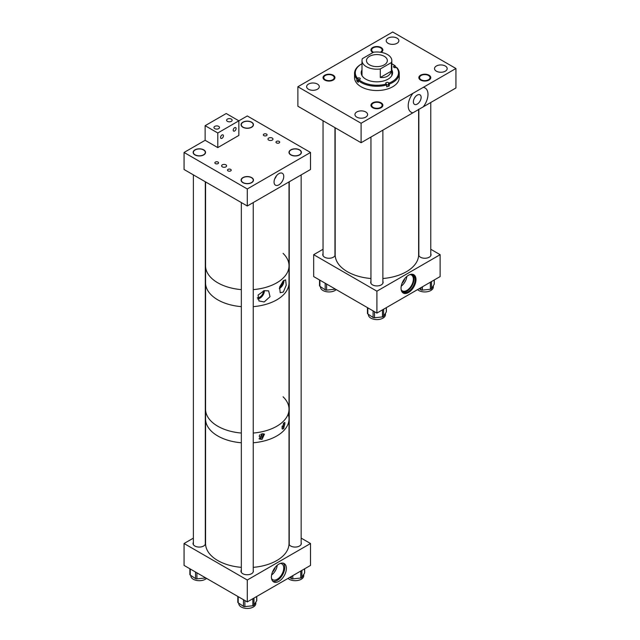 <?xml version="1.0" encoding="UTF-8"?>
<svg xmlns="http://www.w3.org/2000/svg" width="640" height="640" viewBox="0 0 640 640"><rect width="100%" height="100%" fill="white"/><g stroke="black" fill="none" stroke-linecap="round" stroke-linejoin="round"><path stroke-width="0.96" d="M408.52 292.512A10.576 6.104 -60 0 1 403.232 293.04A10.576 6.104 -60 0 1 401.608 284.568A10.576 6.104 -60 0 1 408.52 275.248A10.576 6.104 -60 0 1 413.8 274.72A10.576 6.104 -60 0 1 415.424 283.192A10.576 6.104 -60 0 1 408.52 292.512M402.984 292.88A10.576 6.104 120 0 0 408.008 292.224A10.576 6.104 120 0 0 414.848 283.136A10.576 6.104 120 0 0 413.544 274.584M334.96 253.76A6.2 3.576 180 0 1 335.168 254.68A6.2 3.576 180 0 1 331.344 257.984A6.2 3.576 180 0 1 324.584 257.208A6.2 3.576 180 0 1 322.768 254.68A6.2 3.576 180 0 1 323.04 253.632M382.872 281.384A6.2 3.576 180 0 1 383.104 282.352A6.2 3.576 180 0 1 379.272 285.656A6.2 3.576 180 0 1 372.52 284.88A6.2 3.576 180 0 1 370.704 282.352A6.2 3.576 180 0 1 370.952 281.352M430.768 253.632A6.2 3.576 180 0 1 431.04 254.68A6.2 3.576 180 0 1 427.208 257.984A6.2 3.576 180 0 1 420.456 257.208A6.2 3.576 180 0 1 418.64 254.68A6.2 3.576 180 0 1 418.848 253.76M401.168 289.736A9.144 5.28 120 0 0 402.312 290.856A9.144 5.28 120 0 0 406.88 290.4A9.144 5.28 120 0 0 412.856 282.344A9.144 5.28 120 0 0 411.456 275.016A9.144 5.28 120 0 0 409.912 274.592M410.76 274.352A10.144 5.856 -60 0 1 413.088 274.8A10.144 5.856 -60 0 1 414.64 282.928A10.144 5.856 -60 0 1 408.008 291.872A10.144 5.856 -60 0 1 402.936 292.376A10.144 5.856 -60 0 1 401.384 290.592M402.408 291.992A10.144 5.856 120 0 0 406.88 291.224A10.144 5.856 120 0 0 413.344 282.792A10.144 5.856 120 0 0 412.488 274.528M401.232 286.152A9.144 5.28 120 0 0 406.84 276.432M402.04 283.304A6.568 3.792 120 0 0 404.776 278.56M376.904 313.08L376.904 291.184L440.128 254.68L440.128 276.576L376.904 313.08L313.68 276.576L313.68 254.68L323.04 249.272M440.128 254.68L430.768 249.272M376.904 291.184L313.68 254.68M412.928 112.8A13.976 8.072 -60 0 1 412.928 93.328L423.256 87.368A13.976 8.072 -60 0 1 423.256 106.84L361.096 142.728L361.096 123.256L297.872 86.752L392.712 32L455.936 68.504L423.256 87.368M417.248 104.088A5.496 3.176 120 0 0 420.84 99.24A5.496 3.176 120 0 0 420 94.84A5.496 3.176 120 0 0 417.248 95.112A5.496 3.176 120 0 0 413.656 99.952A5.496 3.176 120 0 0 414.504 104.36A5.496 3.176 120 0 0 417.248 104.088M445.32 66.016A6.328 3.656 0 0 0 438.424 65.224A6.328 3.656 0 0 0 434.512 68.6A6.328 3.656 0 0 0 436.368 71.184A6.328 3.656 0 0 0 443.272 71.976A6.328 3.656 0 0 0 447.176 68.6A6.328 3.656 0 0 0 445.32 66.016M397.016 38.128A6.328 3.656 0 0 0 390.12 37.336A6.328 3.656 0 0 0 386.208 40.712A6.328 3.656 0 0 0 388.064 43.296A6.328 3.656 0 0 0 394.968 44.088A6.328 3.656 0 0 0 398.872 40.712A6.328 3.656 0 0 0 397.016 38.128M317.44 84.072A6.328 3.656 0 0 0 310.536 83.28A6.328 3.656 0 0 0 306.632 86.656A6.328 3.656 0 0 0 308.488 89.24A6.328 3.656 0 0 0 315.384 90.032A6.328 3.656 0 0 0 319.288 86.656A6.328 3.656 0 0 0 317.44 84.072M365.744 111.96A6.328 3.656 0 0 0 358.84 111.168A6.328 3.656 0 0 0 354.936 114.544A6.328 3.656 0 0 0 356.792 117.128A6.328 3.656 0 0 0 363.688 117.92A6.328 3.656 0 0 0 367.6 114.544A6.328 3.656 0 0 0 365.744 111.96M332.696 75.504A5.224 3.016 0 0 0 327 74.848A5.224 3.016 0 0 0 323.776 77.632A5.224 3.016 0 0 0 325.304 79.768A5.224 3.016 0 0 0 331 80.416A5.224 3.016 0 0 0 334.224 77.632A5.224 3.016 0 0 0 332.696 75.504M380.368 52.224A5.224 3.016 0 0 0 382.12 49.976A5.224 3.016 0 0 0 380.584 47.84A5.224 3.016 0 0 0 374.896 47.184A5.224 3.016 0 0 0 371.672 49.976A5.224 3.016 0 0 0 373.2 52.104A5.224 3.016 0 0 0 373.464 52.24M428.496 75.496A5.224 3.016 0 0 0 422.808 74.84A5.224 3.016 0 0 0 419.584 77.624A5.224 3.016 0 0 0 421.112 79.76A5.224 3.016 0 0 0 426.808 80.408A5.224 3.016 0 0 0 430.032 77.624A5.224 3.016 0 0 0 428.496 75.496M380.608 103.152A5.224 3.016 0 0 0 374.912 102.504A5.224 3.016 0 0 0 371.688 105.288A5.224 3.016 0 0 0 373.216 107.416A5.224 3.016 0 0 0 378.912 108.072A5.224 3.016 0 0 0 382.136 105.288A5.224 3.016 0 0 0 380.608 103.152M455.936 68.504L455.936 87.968L423.256 106.84M361.096 142.728L297.872 106.224L297.872 86.752M412.928 93.328L361.096 123.256M336.248 289.608A8.52 4.92 180 0 1 334.552 290.76A8.52 4.92 180 0 1 325.448 291.496A8.52 4.92 180 0 1 320.48 287.032L320.48 286.68M335.28 289.056A1.488 0.864 180 0 1 335.264 289.064A1.488 0.864 180 0 1 334.568 289.256L326.592 290.128A1.488 0.864 180 0 1 325.184 289.84L319.896 286.288A1.488 0.864 180 0 1 319.536 285.728L319.536 279.96M433.328 285.688L433.328 287.024A8.52 4.92 180 0 1 430.36 290.752A8.52 4.92 180 0 1 417.56 289.608M434.272 279.96L434.272 283.984A1.488 0.864 180 0 1 434.192 284.264L431.504 288.688A1.488 0.864 180 0 1 431.064 289.056A1.488 0.864 180 0 1 430.376 289.248L422.4 290.12A1.488 0.864 180 0 1 420.992 289.832L419.232 288.648M385.432 313.352L385.432 314.68A8.52 4.92 180 0 1 382.464 318.408A8.52 4.92 180 0 1 373.36 319.152A8.52 4.92 180 0 1 368.392 314.68L368.392 314.336M386.376 307.616L386.376 311.64A1.488 0.864 180 0 1 386.296 311.928L383.608 316.352A1.488 0.864 180 0 1 383.168 316.72A1.488 0.864 180 0 1 382.48 316.912L374.504 317.776A1.488 0.864 180 0 1 373.096 317.496L367.808 313.936A1.488 0.864 180 0 1 367.448 313.376L367.448 307.624M358.408 80.344A1.488 0.864 -0 0 0 358.048 80.424L356.8 80.84A22.352 12.904 -0 0 0 357.496 81.6A22.352 12.904 -0 0 0 358.28 82.336L358.28 80.504A22.352 12.904 -0 0 0 386.68 84.968L386.68 86.8A22.352 12.904 -0 0 0 389.264 85.952L389.264 84.12A22.352 12.904 -0 0 0 399.256 73.368A22.352 12.904 -0 0 0 397.008 67.72L395.76 67.528A1.488 0.864 180 0 1 393.72 67.208A1.488 0.864 180 0 1 393.528 66.784A1.488 0.864 180 0 1 394.28 66.04L394.888 65.84A21.616 12.48 -0 0 0 392.184 63.936A21.616 12.48 -0 0 0 391.808 63.72M362 69.904A15.704 9.064 -0 0 0 361.2 72.76A15.704 9.064 -0 0 0 363.272 77.264A15.704 9.064 -0 0 0 380.936 81.52A15.704 9.064 -0 0 0 392.608 72.76A15.704 9.064 -0 0 0 391.808 69.904M362 70.512A15.704 9.064 -0 0 0 361.208 73.064M362 63.72A21.616 12.48 -0 0 0 361.616 63.936L361.096 64.24A22.352 12.904 -0 0 0 354.552 73.368L354.552 77.632A22.352 12.904 -0 0 0 357.496 84.032A22.352 12.904 -0 0 0 382.64 90.104A22.352 12.904 -0 0 0 399.256 77.632L399.256 73.368M354.552 73.368A22.352 12.904 -0 0 0 356.8 79.008L358.048 77.992A1.488 0.864 180 0 1 360.28 78.736A1.488 0.864 180 0 1 359.528 79.488L358.92 79.688A21.616 12.48 -0 0 0 386.312 84L385.96 83.648A1.488 0.864 180 0 1 385.768 83.216A1.488 0.864 180 0 1 386.872 82.384A1.488 0.864 180 0 1 388.552 82.792L388.896 83.144A21.616 12.48 -0 0 0 396.36 67.328M361.616 63.936A21.616 12.48 -0 0 0 357.44 78.192M358.28 80.504L358.92 79.688M386.68 84.968L386.312 84M389.264 84.12L388.896 83.144M356.8 80.84L356.8 79.008M395.528 67.592L395.528 66.224A22.352 12.904 -0 0 0 392.712 64.24L392.184 63.936M395.528 66.224L394.888 65.84M392.6 73.064A15.704 9.064 -0 0 0 391.808 70.512M389.264 85.952L388.552 85.224A1.488 0.864 -0 0 0 386.64 84.872M384.28 56.336A10.432 6.024 0 0 0 372.912 55.032A10.432 6.024 0 0 0 366.472 60.592A10.432 6.024 0 0 0 369.528 64.856A10.432 6.024 0 0 0 380.896 66.16A10.432 6.024 0 0 0 387.336 60.592A10.432 6.024 0 0 0 384.28 56.336M391.416 62.552A14.904 8.6 0 0 0 391.808 60.592A14.904 8.6 0 0 0 387.44 54.512A14.904 8.6 0 0 0 373.512 52.216L362.392 58.632A14.904 8.6 0 0 0 362 60.592A14.904 8.6 0 0 0 366.368 66.68A14.904 8.6 0 0 0 380.296 68.968L391.416 62.552L391.416 71.072C389.8 75.808 386.096 77.952 380.296 77.488L380.296 68.968M380.296 77.488L391.416 71.072M264.192 301.968L270.024 296.68L268.648 290.888L264.192 290.664L258.088 295.064L258.936 300.944L264.192 301.968M257.528 298.936A6.424 3.976 123.9 0 0 259.52 298.408A6.424 3.976 123.9 0 0 264.392 290.608M283.336 292.048L286.224 285.168L285.624 279.848L283.336 280.808L279.624 287.024L280.2 292.728L283.336 292.048M279.256 288.632A6.424 3.976 123.9 0 0 283.832 280.368M283.056 253.36A41.728 24.088 180 0 1 289.016 265.768A41.728 24.088 180 0 1 253.248 289.616A41.728 24.088 -0 0 0 289.016 265.768L289.016 282.8A41.728 24.088 180 0 1 253.248 306.648A41.728 24.088 0 0 0 289.016 282.8L289.016 409.192A41.728 24.088 0 0 0 283.056 396.784M241.328 289.616A41.728 24.088 180 0 1 215.616 281.456A41.728 24.088 180 0 1 205.56 265.768A41.728 24.088 -0 0 0 215.64 281.472A41.728 24.088 -0 0 0 241.328 289.616M241.328 306.648A41.728 24.088 180 0 1 215.616 298.488A41.728 24.088 180 0 1 205.56 282.8A41.728 24.088 0 0 0 215.64 298.504A41.728 24.088 0 0 0 241.328 306.648M279.528 287.344A5.056 3.136 123.9 0 0 282.832 281.32M257.328 297.64A5.056 3.136 123.9 0 0 259.52 297.296A5.056 3.136 123.9 0 0 263.344 290.936M281.92 426.408A1.704 1.056 123.9 0 0 282.248 426.296A1.704 1.056 123.9 0 0 283.408 424.928A1.704 1.056 123.9 0 0 283.256 423.536M283.672 423.048L284.928 422.56L283.672 428.672L282.288 429.08L283.672 423.048M281.776 427.904A3.44 2.136 123.9 0 0 282.248 427.72A3.44 2.136 123.9 0 0 284.576 422.48M259.992 434.72A1.704 1.056 123.9 0 0 259.648 437.056A1.704 1.056 123.9 0 0 260.6 437.032A1.704 1.056 123.9 0 0 261.784 435.616A1.704 1.056 123.9 0 0 261.544 434.232A1.704 1.056 123.9 0 0 261.008 434.12M262.024 433.792L264.48 434.104L262.024 439.416L259.44 439.016L262.024 433.792M259.032 438.672A3.44 2.136 123.9 0 0 260.6 438.456A3.44 2.136 123.9 0 0 263.128 433.688M215.64 424.896A41.728 24.088 0 0 0 241.328 433.04A41.728 24.088 0 0 1 215.64 424.896A41.728 24.088 0 0 1 205.56 409.192A41.728 24.088 0 0 0 215.64 424.896M289.016 409.192A41.728 24.088 0 0 1 253.248 433.04A41.728 24.088 0 0 0 289.016 409.192L289.016 418.928A41.728 24.088 0 0 0 288.496 415.136M215.64 434.632A41.728 24.088 0 0 0 241.328 442.776A41.728 24.088 0 0 1 206.08 422.72A41.728 24.088 0 0 1 205.56 418.928A41.728 24.088 0 0 0 215.64 434.632M289.016 418.928A41.728 24.088 0 0 1 253.248 442.776A41.728 24.088 0 0 0 289.016 418.928L289.016 543.512A41.728 24.088 0 0 1 253.248 567.352M278.904 564.08A10.576 6.104 -60 0 1 284.192 563.552A10.576 6.104 -60 0 1 285.808 572.024A10.576 6.104 -60 0 1 278.904 581.344A10.576 6.104 -60 0 1 273.616 581.872A10.576 6.104 -60 0 1 271.992 573.4A10.576 6.104 -60 0 1 278.904 564.08M272.864 581.288A10.576 6.104 120 0 0 277.264 580.4A10.576 6.104 120 0 0 283.936 571.832A10.576 6.104 120 0 0 283.312 563.192M241.328 569.968A6.2 3.576 0 0 0 240.968 571.168A6.2 3.576 0 0 0 242.784 573.704A6.2 3.576 0 0 0 249.536 574.48A6.2 3.576 0 0 0 253.368 571.168A6.2 3.576 0 0 0 253.248 570.48M193.376 542.328A6.2 3.576 0 0 0 193.032 543.496A6.2 3.576 0 0 0 194.848 546.024A6.2 3.576 0 0 0 201.608 546.8A6.2 3.576 0 0 0 205.432 543.496A6.2 3.576 0 0 0 205.296 542.744M289.24 542.328A6.2 3.576 0 0 0 289.016 542.808M289 544.144A6.2 3.576 0 0 0 290.72 546.024A6.2 3.576 0 0 0 297.472 546.8A6.2 3.576 0 0 0 301.304 543.496A6.2 3.576 0 0 0 301.16 542.744M272.424 572.136A6.568 3.792 120 0 0 275.168 567.392M271.56 578.568A9.144 5.28 120 0 0 272.696 579.688A9.144 5.28 120 0 0 277.264 579.232A9.144 5.28 120 0 0 283.24 571.176A9.144 5.28 120 0 0 281.84 563.848A9.144 5.28 120 0 0 280.304 563.424M271.616 574.984A9.144 5.28 120 0 0 277.224 565.264M301.16 538.112L310.52 543.512L310.52 565.408L247.288 601.912L247.288 580.016L184.064 543.512L193.376 538.136M247.288 601.912L184.064 565.408L184.064 543.512M310.52 543.512L247.288 580.016M266.512 134.096A1.864 1.072 -0 0 0 264.48 133.864A1.864 1.072 -0 0 0 263.336 134.856A1.864 1.072 -0 0 0 263.88 135.616A1.864 1.072 -0 0 0 265.904 135.848A1.864 1.072 -0 0 0 267.056 134.856A1.864 1.072 -0 0 0 266.512 134.096M279.16 141.4A1.864 1.072 -0 0 0 277.128 141.16A1.864 1.072 -0 0 0 275.976 142.16A1.864 1.072 -0 0 0 276.52 142.92A1.864 1.072 -0 0 0 278.552 143.152A1.864 1.072 -0 0 0 279.704 142.16A1.864 1.072 -0 0 0 279.16 141.4M230.68 169.384A1.864 1.072 -0 0 0 228.656 169.152A1.864 1.072 -0 0 0 227.504 170.144A1.864 1.072 -0 0 0 228.048 170.904A1.864 1.072 -0 0 0 230.08 171.136A1.864 1.072 -0 0 0 231.232 170.144A1.864 1.072 -0 0 0 230.68 169.384M218.04 162.08A1.864 1.072 -0 0 0 216.008 161.848A1.864 1.072 -0 0 0 214.856 162.84A1.864 1.072 -0 0 0 215.408 163.6A1.864 1.072 -0 0 0 217.432 163.832A1.864 1.072 -0 0 0 218.584 162.84A1.864 1.072 -0 0 0 218.04 162.08M278.904 173.632A6.864 3.96 120 0 0 274.472 179.52A6.864 3.96 120 0 0 275.304 185.064A6.864 3.96 120 0 0 278.904 184.832A6.864 3.96 120 0 0 283.432 178.632A6.864 3.96 120 0 0 282.16 173.2A6.864 3.96 120 0 0 278.904 173.632M268.704 140.096A2.504 1.448 180 0 1 267.968 139.08A2.504 1.448 180 0 1 269.512 137.744A2.504 1.448 180 0 1 272.24 138.056A2.504 1.448 180 0 1 272.976 139.08A2.504 1.448 180 0 1 271.432 140.408A2.504 1.448 180 0 1 268.704 140.096M222.336 166.864A2.504 1.448 180 0 1 221.6 165.848A2.504 1.448 180 0 1 223.152 164.512A2.504 1.448 180 0 1 225.88 164.824A2.504 1.448 180 0 1 226.608 165.848A2.504 1.448 180 0 1 225.064 167.184A2.504 1.448 180 0 1 222.336 166.864M290.816 154.92A6.2 3.576 180 0 1 289 152.392A6.2 3.576 180 0 1 292.832 149.08A6.2 3.576 180 0 1 299.584 149.856A6.2 3.576 180 0 1 301.4 152.392A6.2 3.576 180 0 1 297.576 155.696A6.2 3.576 180 0 1 290.816 154.92M242.88 127.248A6.2 3.576 180 0 1 241.064 124.712A6.2 3.576 180 0 1 244.896 121.408A6.2 3.576 180 0 1 251.648 122.184A6.2 3.576 180 0 1 253.464 124.712A6.2 3.576 180 0 1 249.64 128.024A6.2 3.576 180 0 1 242.88 127.248M242.904 182.664A6.2 3.576 180 0 1 241.088 180.136A6.2 3.576 180 0 1 244.92 176.832A6.2 3.576 180 0 1 251.672 177.608A6.2 3.576 180 0 1 253.488 180.136A6.2 3.576 180 0 1 249.664 183.44A6.2 3.576 180 0 1 242.904 182.664M194.952 154.92A6.2 3.576 180 0 1 193.136 152.392A6.2 3.576 180 0 1 196.96 149.08A6.2 3.576 180 0 1 203.72 149.856A6.2 3.576 180 0 1 205.536 152.392A6.2 3.576 180 0 1 201.704 155.696A6.2 3.576 180 0 1 194.952 154.92M310.52 152.464L247.288 188.968L247.288 206L310.52 169.496L310.52 152.464L247.288 115.96L238.856 120.824L226.216 113.52L205.136 125.688L217.784 132.992L238.856 120.824L238.856 135.424L217.784 147.592L217.784 132.992M247.288 188.968L184.064 152.464L184.064 169.496L247.288 206M217.784 147.592L205.136 140.296L184.064 152.464M274.728 178.784A6.232 3.6 120 0 0 276.432 175.84M303.72 574.456L303.72 575.784A8.52 4.92 180 0 1 300.752 579.512A8.52 4.92 180 0 1 288 578.408M304.664 568.792L304.664 572.744A1.488 0.864 180 0 1 304.584 573.032L301.896 577.456A1.488 0.864 180 0 1 301.464 577.824A1.488 0.864 180 0 1 300.768 578.016L292.792 578.88A1.488 0.864 180 0 1 291.384 578.6L289.672 577.448M255.808 602.2L255.808 603.528A8.52 4.92 180 0 1 252.84 607.264A8.52 4.92 180 0 1 243.736 608A8.52 4.92 180 0 1 238.768 603.528L238.768 603.184M256.752 596.448L256.752 600.496A1.488 0.864 180 0 1 256.672 600.776L253.984 605.2A1.488 0.864 180 0 1 253.552 605.568A1.488 0.864 180 0 1 252.856 605.76L244.88 606.624A1.488 0.864 180 0 1 243.472 606.344L238.184 602.792A1.488 0.864 180 0 1 237.824 602.224L237.824 596.448M206.552 578.392A8.52 4.92 180 0 1 204.888 579.512A8.52 4.92 180 0 1 195.776 580.256A8.52 4.92 180 0 1 190.816 575.784L190.816 575.44M205.576 577.832A1.488 0.864 180 0 1 204.896 578.016L196.92 578.88A1.488 0.864 180 0 1 195.52 578.6L190.232 575.04A1.488 0.864 180 0 1 189.872 574.48L189.872 568.76M218.688 126.384A2.768 1.6 0 0 0 215.672 126.04A2.768 1.6 0 0 0 213.96 127.52A2.768 1.6 0 0 0 214.768 128.648A2.768 1.6 0 0 0 217.792 128.992A2.768 1.6 0 0 0 219.504 127.52A2.768 1.6 0 0 0 218.688 126.384M231.336 119.088A2.768 1.6 0 0 0 228.312 118.736A2.768 1.6 0 0 0 226.6 120.216A2.768 1.6 0 0 0 227.416 121.344A2.768 1.6 0 0 0 230.44 121.696A2.768 1.6 0 0 0 232.144 120.216A2.768 1.6 0 0 0 231.336 119.088M222 134.984A2.024 1.168 -60 0 1 223.016 134.888A2.024 1.168 -60 0 1 223.32 136.512A2.024 1.168 -60 0 1 222 138.296A2.024 1.168 -60 0 1 220.984 138.4A2.024 1.168 -60 0 1 220.672 136.776A2.024 1.168 -60 0 1 222 134.984M234.648 127.688A2.024 1.168 -60 0 1 235.656 127.584A2.024 1.168 -60 0 1 235.968 129.208A2.024 1.168 -60 0 1 234.648 131A2.024 1.168 -60 0 1 233.632 131.096A2.024 1.168 -60 0 1 233.32 129.472A2.024 1.168 -60 0 1 234.648 127.688M205.136 140.296L205.136 125.688M335.176 127.76L335.176 254.68A41.728 24.088 -0 0 0 345.256 270.376A41.728 24.088 -0 0 0 370.952 278.52M382.872 278.52A41.728 24.088 -0 0 0 418.632 254.68L418.632 109.28M205.56 181.912L205.56 543.512A41.728 24.088 0 0 0 206.08 547.296A41.728 24.088 0 0 0 241.328 567.352M372.392 107.528A5.96 3.44 -0 0 0 378.984 108.512A5.96 3.44 -0 0 0 382.872 105.288A5.96 3.44 -0 0 0 381.432 103.04A5.96 3.44 -0 0 0 374.84 102.056A5.96 3.44 -0 0 0 370.952 105.288A5.96 3.44 -0 0 0 372.392 107.528M324.48 79.88A5.96 3.44 -0 0 0 331.072 80.864A5.96 3.44 -0 0 0 334.96 77.632A5.96 3.44 -0 0 0 333.52 75.392A5.96 3.44 -0 0 0 326.928 74.408A5.96 3.44 -0 0 0 323.04 77.632A5.96 3.44 -0 0 0 324.48 79.88M381.2 52.352A5.96 3.44 -0 0 0 382.856 49.976A5.96 3.44 -0 0 0 381.416 47.728A5.96 3.44 -0 0 0 374.824 46.744A5.96 3.44 -0 0 0 370.936 49.976A5.96 3.44 -0 0 0 372.376 52.216A5.96 3.44 -0 0 0 372.936 52.544M420.288 79.864A5.96 3.44 -0 0 0 426.88 80.848A5.96 3.44 -0 0 0 430.768 77.624A5.96 3.44 -0 0 0 429.328 75.384A5.96 3.44 -0 0 0 422.736 74.4A5.96 3.44 -0 0 0 418.848 77.624A5.96 3.44 -0 0 0 420.288 79.864M194.816 154.632A5.96 3.44 -0 0 0 201.408 155.616A5.96 3.44 -0 0 0 205.296 152.392A5.96 3.44 -0 0 0 203.856 150.144A5.96 3.44 -0 0 0 197.264 149.16A5.96 3.44 -0 0 0 193.376 152.392A5.96 3.44 -0 0 0 194.816 154.632M242.744 126.96A5.96 3.44 -0 0 0 249.336 127.944A5.96 3.44 -0 0 0 253.232 124.712A5.96 3.44 -0 0 0 251.792 122.472A5.96 3.44 -0 0 0 245.192 121.488A5.96 3.44 -0 0 0 241.304 124.712A5.96 3.44 -0 0 0 242.744 126.96M252.768 178.776A5.96 3.44 0 0 0 246.088 176.768A5.96 3.44 0 0 0 241.328 180.136A5.96 3.44 0 0 0 241.816 181.496A5.96 3.44 0 0 0 248.488 183.504A5.96 3.44 0 0 0 253.248 180.136A5.96 3.44 0 0 0 252.768 178.776M290.68 154.632A5.96 3.44 -0 0 0 297.272 155.616A5.96 3.44 -0 0 0 301.16 152.392A5.96 3.44 -0 0 0 299.72 150.144A5.96 3.44 -0 0 0 293.128 149.16A5.96 3.44 -0 0 0 289.24 152.392A5.96 3.44 -0 0 0 290.68 154.632M325.184 283.224L325.184 289.84M319.896 280.168L319.896 286.288M326.592 284.032L326.592 290.128M334.568 288.64L334.568 289.256M431.504 281.56L431.504 288.688M420.992 287.632L420.992 289.832M422.4 286.816L422.4 290.12M430.376 282.216L430.376 289.248M434.192 280.008L434.192 284.264M383.608 309.216L383.608 316.352M373.096 310.888L373.096 317.496M367.808 307.832L367.808 313.936M374.504 311.696L374.504 317.776M382.48 309.864L382.48 316.912M386.296 307.664L386.296 311.928M394.28 67.528L394.28 66.04M388.552 85.224L388.552 82.792M358.048 80.424L358.048 77.992M301.896 570.384L301.896 577.456M291.384 576.456L291.384 578.6M292.792 575.648L292.792 578.88M300.768 571.04L300.768 578.016M304.584 568.84L304.584 573.032M253.984 598.048L253.984 605.2M243.472 599.712L243.472 606.344M238.184 596.656L238.184 602.792M244.88 600.52L244.88 606.624M252.856 598.704L252.856 605.76M256.672 596.496L256.672 600.776M195.52 572.024L195.52 578.6M190.232 568.968L190.232 575.04M196.92 572.832L196.92 578.88M204.896 577.44L204.896 578.016M391.808 75.616L391.808 60.592M362 75.616L362 60.592M289.016 181.912L289.016 265.768M382.872 130.152L382.872 283.32M370.952 137.04L370.952 283.352M334.96 127.64L334.96 255.6M323.04 120.752L323.04 255.72M430.768 102.504L430.768 255.72M418.848 109.16L418.848 255.6M205.296 152.392L205.296 153.376M205.296 181.752L205.296 544.248M193.376 152.392L193.376 153.376M193.376 174.872L193.376 544.664M253.232 124.712L253.232 125.696M241.304 124.712L241.304 125.696M241.328 180.136L241.328 181.12M241.328 202.56L241.328 572.376M253.248 180.136L253.248 181.12M253.248 202.56L253.248 571.856M301.16 152.392L301.16 153.376M301.16 174.896L301.16 544.248M289.24 152.392L289.24 153.376M289.24 181.776L289.24 544.664"/></g></svg>
